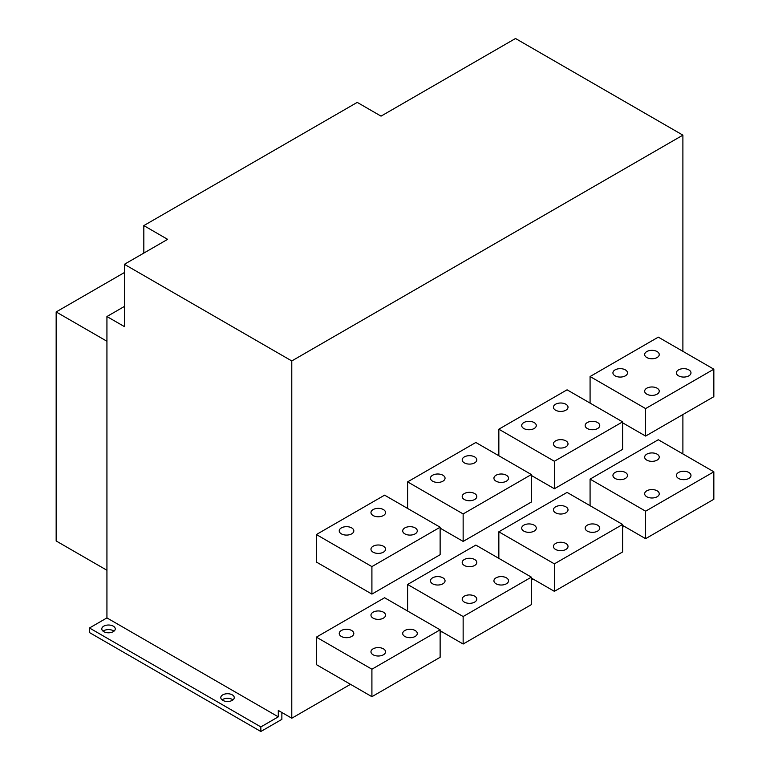 <?xml version="1.0" encoding="UTF-8"?>
<svg xmlns="http://www.w3.org/2000/svg" width="770" height="770" viewBox="0 0 770 770"><rect width="100%" height="100%" fill="white"/><g stroke="black" fill="none" stroke-linecap="round" stroke-linejoin="round"><path stroke-width="1.16" d="M645.606 511.184L645.606 538.673L713.838 499.278L713.838 471.798L645.606 511.184L590.08 479.123L590.08 505.688M645.606 538.673L622.603 525.39M645.606 408.591L645.606 436.07L713.838 396.685L713.838 369.196L645.606 408.591L590.08 376.53L590.08 403.095M645.606 436.07L622.603 422.788M713.838 471.798L658.302 439.737L590.08 479.123M657.118 454.165A7.296 4.206 180 0 1 659.245 457.139A7.296 4.206 180 0 1 654.75 461.028A7.296 4.206 180 0 1 646.8 460.114A7.296 4.206 180 0 1 644.663 457.139A7.296 4.206 180 0 1 649.168 453.251A7.296 4.206 180 0 1 657.118 454.165M688.842 472.482A7.296 4.206 180 0 1 690.979 475.465A7.296 4.206 180 0 1 686.484 479.354A7.296 4.206 180 0 1 678.534 478.44A7.296 4.206 180 0 1 676.397 475.465A7.296 4.206 180 0 1 680.901 471.567A7.296 4.206 180 0 1 688.842 472.482M625.384 472.482A7.296 4.206 180 0 1 627.512 475.465A7.296 4.206 180 0 1 623.017 479.354A7.296 4.206 180 0 1 615.066 478.44A7.296 4.206 180 0 1 612.93 475.465A7.296 4.206 180 0 1 617.434 471.567A7.296 4.206 180 0 1 625.384 472.482M657.118 490.808A7.296 4.206 180 0 1 659.245 493.782A7.296 4.206 180 0 1 654.75 497.67A7.296 4.206 180 0 1 646.8 496.756A7.296 4.206 180 0 1 644.663 493.782A7.296 4.206 180 0 1 649.168 489.893A7.296 4.206 180 0 1 657.118 490.808M646.8 394.163A7.296 4.206 0 0 0 654.75 395.077A7.296 4.206 0 0 0 659.245 391.179A7.296 4.206 0 0 0 651.959 386.973A7.296 4.206 0 0 0 644.663 391.179A7.296 4.206 0 0 0 646.8 394.163M615.066 375.837A7.296 4.206 0 0 0 623.017 376.751A7.296 4.206 0 0 0 627.512 372.863A7.296 4.206 0 0 0 620.225 368.657A7.296 4.206 0 0 0 612.93 372.863A7.296 4.206 0 0 0 615.066 375.837M646.8 357.521A7.296 4.206 0 0 0 654.75 358.435A7.296 4.206 0 0 0 659.245 354.537A7.296 4.206 0 0 0 651.959 350.331A7.296 4.206 0 0 0 644.663 354.537A7.296 4.206 0 0 0 646.8 357.521M678.534 375.837A7.296 4.206 0 0 0 686.484 376.751A7.296 4.206 0 0 0 690.979 372.863A7.296 4.206 0 0 0 683.693 368.657A7.296 4.206 0 0 0 676.397 372.863A7.296 4.206 0 0 0 678.534 375.837M713.838 369.196L658.302 337.135L590.08 376.53M622.603 421.873L554.381 461.259L554.381 488.748L622.603 449.353L622.603 421.873L567.067 389.812L498.844 429.198L498.844 455.763M554.381 488.748L531.367 475.465M622.603 524.466L554.381 563.861L554.381 591.341L622.603 551.955L622.603 524.466L567.067 492.405L498.844 531.8L498.844 558.365M554.381 591.341L531.367 578.058M554.381 563.861L498.844 531.8M555.565 549.434A7.296 4.206 180 0 1 553.428 546.459A7.296 4.206 180 0 1 557.932 542.571A7.296 4.206 180 0 1 565.883 543.476A7.296 4.206 180 0 1 568.019 546.459A7.296 4.206 180 0 1 563.515 550.348A7.296 4.206 180 0 1 555.565 549.434M587.298 531.107A7.296 4.206 180 0 1 585.162 528.133A7.296 4.206 180 0 1 589.666 524.245A7.296 4.206 180 0 1 597.616 525.159A7.296 4.206 180 0 1 599.753 528.133A7.296 4.206 180 0 1 595.249 532.022A7.296 4.206 180 0 1 587.298 531.107M555.565 512.791A7.296 4.206 180 0 1 553.428 509.817A7.296 4.206 180 0 1 557.932 505.928A7.296 4.206 180 0 1 565.883 506.833A7.296 4.206 180 0 1 568.019 509.817A7.296 4.206 180 0 1 563.515 513.706A7.296 4.206 180 0 1 555.565 512.791M534.149 525.159A7.296 4.206 180 0 1 536.286 528.133A7.296 4.206 180 0 1 531.781 532.022A7.296 4.206 180 0 1 523.831 531.107A7.296 4.206 180 0 1 521.694 528.133A7.296 4.206 180 0 1 526.199 524.245A7.296 4.206 180 0 1 534.149 525.159M555.565 446.831A7.296 4.206 0 0 0 563.515 447.745A7.296 4.206 0 0 0 568.019 443.857A7.296 4.206 0 0 0 560.724 439.651A7.296 4.206 0 0 0 553.428 443.857A7.296 4.206 0 0 0 555.565 446.831M587.298 428.515A7.296 4.206 0 0 0 595.249 429.429A7.296 4.206 0 0 0 599.753 425.531A7.296 4.206 0 0 0 592.457 421.325A7.296 4.206 0 0 0 585.162 425.531A7.296 4.206 0 0 0 587.298 428.515M555.565 410.189A7.296 4.206 0 0 0 563.515 411.103A7.296 4.206 0 0 0 568.019 407.214A7.296 4.206 0 0 0 560.724 403.008A7.296 4.206 0 0 0 553.428 407.214A7.296 4.206 0 0 0 555.565 410.189M523.831 428.515A7.296 4.206 0 0 0 531.781 429.429A7.296 4.206 0 0 0 536.286 425.531A7.296 4.206 0 0 0 528.99 421.325A7.296 4.206 0 0 0 521.694 425.531A7.296 4.206 0 0 0 523.831 428.515M554.381 461.259L498.844 429.198M371.91 566.604L316.374 534.544L316.374 562.033L371.91 594.094L440.132 554.698L440.132 527.219L371.91 566.604L371.91 594.094M371.91 669.207L316.374 637.146L316.374 664.625L371.91 696.686L440.132 657.301L440.132 629.822L371.91 669.207L371.91 696.686M341.37 636.463A7.296 4.206 180 0 1 339.233 633.479A7.296 4.206 180 0 1 343.728 629.591A7.296 4.206 180 0 1 351.678 630.505A7.296 4.206 180 0 1 353.815 633.479A7.296 4.206 180 0 1 349.311 637.368A7.296 4.206 180 0 1 341.37 636.463M373.103 654.779A7.296 4.206 180 0 1 370.967 651.805A7.296 4.206 180 0 1 375.462 647.916A7.296 4.206 180 0 1 383.412 648.821A7.296 4.206 180 0 1 385.549 651.805A7.296 4.206 180 0 1 381.044 655.693A7.296 4.206 180 0 1 373.103 654.779M404.837 636.463A7.296 4.206 180 0 1 402.7 633.479A7.296 4.206 180 0 1 407.195 629.591A7.296 4.206 180 0 1 415.146 630.505A7.296 4.206 180 0 1 417.282 633.479A7.296 4.206 180 0 1 412.778 637.368A7.296 4.206 180 0 1 404.837 636.463M373.103 618.137A7.296 4.206 180 0 1 370.967 615.163A7.296 4.206 180 0 1 375.462 611.274A7.296 4.206 180 0 1 383.412 612.179A7.296 4.206 180 0 1 385.549 615.163A7.296 4.206 180 0 1 381.044 619.051A7.296 4.206 180 0 1 373.103 618.137M373.103 552.177A7.296 4.206 0 0 0 381.044 553.091A7.296 4.206 0 0 0 385.549 549.202A7.296 4.206 0 0 0 378.253 544.996A7.296 4.206 0 0 0 370.967 549.202A7.296 4.206 0 0 0 373.103 552.177M341.37 533.86A7.296 4.206 0 0 0 349.311 534.775A7.296 4.206 0 0 0 353.815 530.886A7.296 4.206 0 0 0 346.519 526.67A7.296 4.206 0 0 0 339.233 530.886A7.296 4.206 0 0 0 341.37 533.86M373.103 515.534A7.296 4.206 0 0 0 381.044 516.449A7.296 4.206 0 0 0 385.549 512.56A7.296 4.206 0 0 0 378.253 508.354A7.296 4.206 0 0 0 370.967 512.56A7.296 4.206 0 0 0 373.103 515.534M404.837 533.86A7.296 4.206 0 0 0 412.778 534.775A7.296 4.206 0 0 0 417.282 530.886A7.296 4.206 0 0 0 409.986 526.67A7.296 4.206 0 0 0 402.7 530.886A7.296 4.206 0 0 0 404.837 533.86M440.132 527.219L384.605 495.158L316.374 534.544M440.132 629.822L384.605 597.751L316.374 637.146M124.394 272.551L56.162 311.946L56.162 540.963L106.934 570.272M56.162 311.946L106.934 341.254M143.826 253.089L143.826 225.6L357.232 102.391L381.034 116.135L515.505 38.5L682.894 135.145L291.782 360.947L124.394 264.303L124.394 326.596L106.934 316.528L106.934 617.906L278.297 716.841L260.847 726.918L260.847 731.5L281.868 719.363L281.868 712.491M124.394 264.303L167.629 239.345L143.826 225.6M124.394 306.45L106.934 316.528M232.964 699.891A6.728 3.889 0 0 0 222.087 699.891M113.96 631.188A6.728 3.889 0 0 0 103.084 631.188M260.847 726.918L89.484 627.983L89.484 632.565L260.847 731.5M350.494 684.318L291.782 718.218L278.297 710.431L278.297 716.841M291.782 718.218L291.782 360.947M531.367 577.144L463.145 616.529L463.145 644.018L531.367 604.623L531.367 577.144L475.841 545.083L407.609 584.469L407.609 611.034M531.367 474.541L463.145 513.937L463.145 541.416L531.367 502.03L531.367 474.541L475.841 442.481L407.609 481.876L407.609 508.441M624.191 526.305L622.603 527.219M532.956 578.973L531.367 579.897M441.72 631.65L440.132 632.565M682.894 453.934L682.894 414.539M682.894 351.332L682.894 135.145M89.484 627.983L106.934 617.906M113.286 631.65A6.728 3.889 0 0 0 115.259 628.898A6.728 3.889 0 0 0 108.522 625.019A6.728 3.889 0 0 0 101.794 628.898A6.728 3.889 0 0 0 103.767 631.65A6.728 3.889 0 0 0 113.286 631.65M232.28 700.354A6.728 3.889 0 0 0 234.253 697.61A6.728 3.889 0 0 0 227.525 693.722A6.728 3.889 0 0 0 220.788 697.61A6.728 3.889 0 0 0 222.761 700.354A6.728 3.889 0 0 0 232.28 700.354M464.329 462.866A7.296 4.206 0 0 0 472.28 463.781A7.296 4.206 0 0 0 476.784 459.892A7.296 4.206 0 0 0 469.488 455.676A7.296 4.206 0 0 0 462.202 459.892A7.296 4.206 0 0 0 464.329 462.866M496.063 481.183A7.296 4.206 0 0 0 504.013 482.097A7.296 4.206 0 0 0 508.518 478.209A7.296 4.206 0 0 0 501.222 474.002A7.296 4.206 0 0 0 493.926 478.209A7.296 4.206 0 0 0 496.063 481.183M432.596 481.183A7.296 4.206 0 0 0 440.546 482.097A7.296 4.206 0 0 0 445.05 478.209A7.296 4.206 0 0 0 437.755 474.002A7.296 4.206 0 0 0 430.469 478.209A7.296 4.206 0 0 0 432.596 481.183M464.329 499.509A7.296 4.206 0 0 0 472.28 500.423A7.296 4.206 0 0 0 476.784 496.525A7.296 4.206 0 0 0 469.488 492.319A7.296 4.206 0 0 0 462.202 496.525A7.296 4.206 0 0 0 464.329 499.509M463.145 513.937L407.609 481.876M463.145 541.416L440.132 528.133M474.647 559.511A7.296 4.206 180 0 1 476.784 562.485A7.296 4.206 180 0 1 472.28 566.374A7.296 4.206 180 0 1 464.329 565.469A7.296 4.206 180 0 1 462.202 562.485A7.296 4.206 180 0 1 466.697 558.596A7.296 4.206 180 0 1 474.647 559.511M506.381 577.827A7.296 4.206 180 0 1 508.518 580.811A7.296 4.206 180 0 1 504.013 584.7A7.296 4.206 180 0 1 496.063 583.785A7.296 4.206 180 0 1 493.926 580.811A7.296 4.206 180 0 1 498.431 576.923A7.296 4.206 180 0 1 506.381 577.827M442.914 577.827A7.296 4.206 180 0 1 445.05 580.811A7.296 4.206 180 0 1 440.546 584.7A7.296 4.206 180 0 1 432.596 583.785A7.296 4.206 180 0 1 430.469 580.811A7.296 4.206 180 0 1 434.963 576.923A7.296 4.206 180 0 1 442.914 577.827M474.647 596.153A7.296 4.206 180 0 1 476.784 599.127A7.296 4.206 180 0 1 472.28 603.016A7.296 4.206 180 0 1 464.329 602.101A7.296 4.206 180 0 1 462.202 599.127A7.296 4.206 180 0 1 466.697 595.239A7.296 4.206 180 0 1 474.647 596.153M463.145 616.529L407.609 584.469M463.145 644.018L440.132 630.736"/></g></svg>

